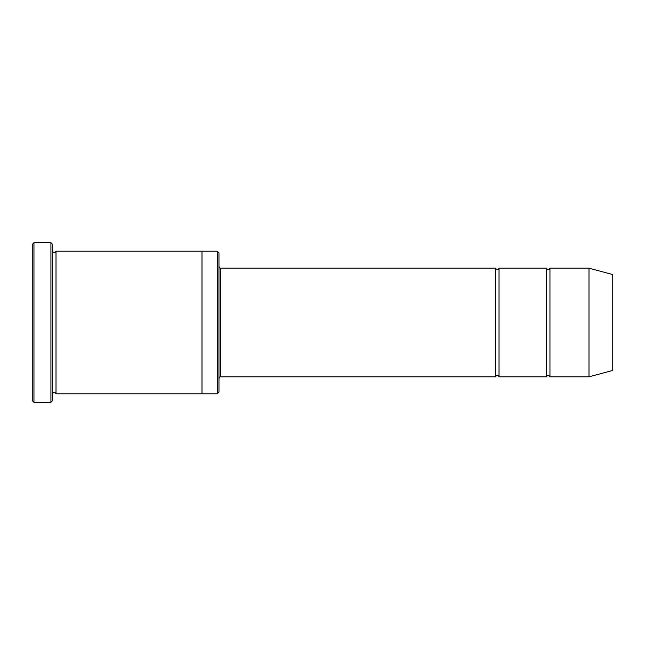 <?xml version="1.0" encoding="UTF-8"?>
<svg xmlns="http://www.w3.org/2000/svg" width="645" height="645" viewBox="0 0 645 645"><rect width="100%" height="100%" fill="white"/><g stroke="black" fill="none" stroke-linecap="round" stroke-linejoin="round"><path stroke-width="0.48" stroke-dasharray="3.23 2.42" d="M546.549 376.817L546.549 268.183M499.028 268.183L499.028 376.817M218.961 392.087L218.961 252.913M201.99 322.5L201.99 251.211L201.99 322.5M201.99 251.211L201.99 393.789M217.26 393.789L217.26 251.211M52.616 400.577L52.616 244.423M56.01 251.211L56.01 393.789M32.25 244.423L32.25 400.577M495.634 376.817L495.634 268.183M549.951 268.183L549.951 376.817M588.99 268.183L588.99 376.817M612.75 274.552L612.75 370.448M50.923 402.278L50.923 242.722M33.951 242.722L33.951 402.278M220.655 376.817L220.655 268.183"/><path stroke-width="0.97" d="M495.634 376.817L220.655 376.817L220.655 268.183L495.634 268.183L495.634 376.817C496.763 374.624 497.892 374.624 499.028 376.817L499.028 268.183L546.549 268.183L546.549 376.817C547.686 374.624 548.814 374.624 549.951 376.817L549.951 268.183L588.99 268.183L588.99 376.817L549.951 376.817M217.26 251.211L218.961 252.913L218.961 392.087L217.26 393.789L217.26 251.211L201.99 251.211L201.99 393.789L217.26 393.789M52.616 393.789C53.753 391.604 54.881 391.604 56.01 393.789L56.01 251.211C54.881 253.396 53.753 253.396 52.616 251.211M33.951 242.722L33.951 402.278L32.25 400.577L32.25 244.423L33.951 242.722L50.923 242.722L50.923 402.278L52.616 400.577L52.616 244.423L50.923 242.722M588.99 376.817L612.75 370.448L612.75 274.552L588.99 268.183M499.028 376.817L546.549 376.817M56.01 393.789L201.99 393.789M56.01 251.211L201.99 251.211M549.951 268.183C548.814 270.376 547.686 270.376 546.549 268.183M499.028 268.183C497.892 270.376 496.763 270.376 495.634 268.183M220.655 268.183C220.09 268.441 219.526 267.877 218.961 266.49M220.655 376.817C220.09 376.559 219.526 377.123 218.961 378.51M33.951 402.278L50.923 402.278"/></g></svg>

